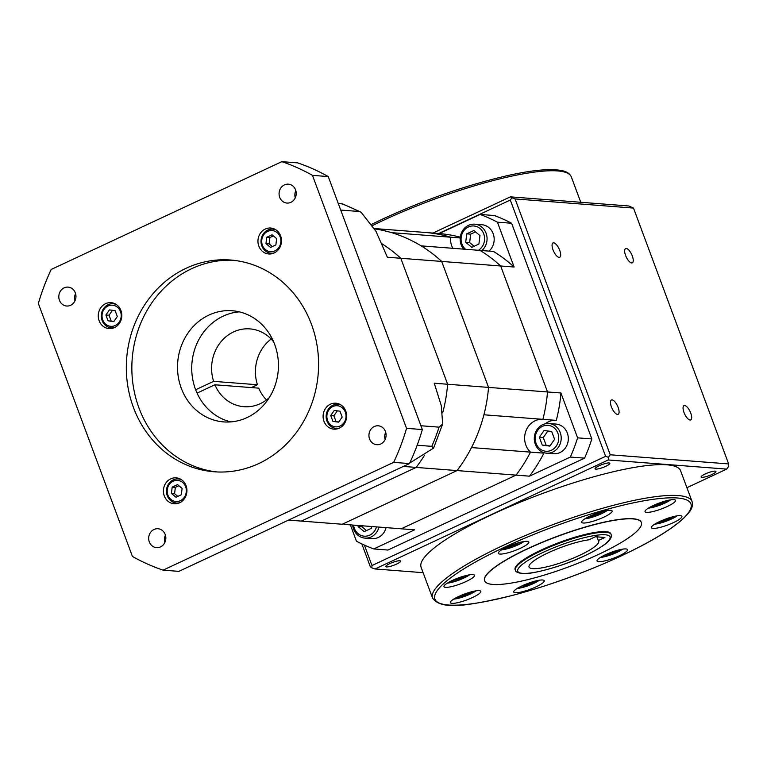 <?xml version="1.0" encoding="UTF-8"?>
<svg xmlns="http://www.w3.org/2000/svg" width="767" height="767" viewBox="0 0 767 767"><rect width="100%" height="100%" fill="white"/><g stroke="black" fill="none" stroke-linecap="round" stroke-linejoin="round"><path stroke-width="1.15" d="M596.966 536.852L598.337 540.543A37.161 7.21 159.6 0 1 598.72 541.109A37.161 7.21 159.6 0 1 573.227 558.136A37.161 7.21 159.6 0 1 532.739 568.625A37.161 7.21 159.6 0 1 529.057 567.024A37.161 7.21 159.6 0 1 549.556 552.173A37.161 7.21 159.6 0 1 588.864 539.815L595.441 536.737L604.914 537.466L598.337 540.543M680.617 470.785A138.434 26.845 159.6 0 0 666.897 464.812A138.434 26.845 159.6 0 0 516.095 503.89A138.434 26.845 159.6 0 0 421.112 567.292L432.55 598.049A138.434 26.845 -20.4 0 1 503.478 545.251A138.434 26.845 -20.4 0 1 678.335 495.559A138.434 26.845 -20.4 0 1 692.055 501.541L680.617 470.785M715.141 471.139A7.9 1.534 159.6 0 0 706.541 473.373A7.9 1.534 159.6 0 0 701.124 476.988A7.9 1.534 159.6 0 0 701.901 477.323A7.9 1.534 159.6 0 0 710.51 475.099A7.9 1.534 159.6 0 0 715.927 471.484A7.9 1.534 159.6 0 0 715.141 471.139M609.075 462.952A7.9 1.534 159.6 0 0 600.465 465.185A7.9 1.534 159.6 0 0 595.048 468.8A7.9 1.534 159.6 0 0 595.834 469.136A7.9 1.534 159.6 0 0 604.434 466.911A7.9 1.534 159.6 0 0 609.851 463.297A7.9 1.534 159.6 0 0 609.075 462.952M399.818 560.754A7.9 1.534 159.6 0 0 391.218 562.978A7.9 1.534 159.6 0 0 385.801 566.602A7.9 1.534 159.6 0 0 386.587 566.938A7.9 1.534 159.6 0 0 395.187 564.713A7.9 1.534 159.6 0 0 400.604 561.089A7.9 1.534 159.6 0 0 399.818 560.754M625.594 255.44A7.9 3.001 64.9 0 0 632.286 262.851A7.9 3.001 64.9 0 0 632.305 255.957A7.9 3.001 64.9 0 0 625.604 248.546A7.9 3.001 64.9 0 0 625.594 255.44M553.017 249.841A7.9 3.001 64.9 0 0 559.718 257.252A7.9 3.001 64.9 0 0 559.728 250.358A7.9 3.001 64.9 0 0 553.026 242.947A7.9 3.001 64.9 0 0 553.017 249.841M611.424 406.893A7.9 3.001 64.9 0 0 618.125 414.314A7.9 3.001 64.9 0 0 618.135 407.411A7.9 3.001 64.9 0 0 611.433 400A7.9 3.001 64.9 0 0 611.424 406.893M684.001 412.502A7.9 3.001 64.9 0 0 690.703 419.913A7.9 3.001 64.9 0 0 690.712 413.02A7.9 3.001 64.9 0 0 684.011 405.609A7.9 3.001 64.9 0 0 684.001 412.502M542.624 579.996A16.26 3.154 159.6 0 0 524.916 584.588A16.26 3.154 159.6 0 0 513.756 592.038A16.26 3.154 159.6 0 0 515.366 592.738A16.26 3.154 159.6 0 0 533.075 588.145A16.26 3.154 159.6 0 0 544.234 580.696A16.26 3.154 159.6 0 0 542.624 579.996M479.222 590.628A16.26 3.154 159.6 0 0 461.513 595.221A16.26 3.154 159.6 0 0 450.354 602.67A16.26 3.154 159.6 0 0 451.964 603.37A16.26 3.154 159.6 0 0 469.672 598.778A16.26 3.154 159.6 0 0 480.832 591.328A16.26 3.154 159.6 0 0 479.222 590.628M472.836 574.608A16.26 3.154 159.6 0 0 455.128 579.2A16.26 3.154 159.6 0 0 443.968 586.65A16.26 3.154 159.6 0 0 445.589 587.349A16.26 3.154 159.6 0 0 463.297 582.757A16.26 3.154 159.6 0 0 474.447 575.317A16.26 3.154 159.6 0 0 472.836 574.608M527.217 541.32A16.26 3.154 159.6 0 0 509.509 545.912A16.26 3.154 159.6 0 0 498.349 553.362A16.26 3.154 159.6 0 0 499.959 554.062A16.26 3.154 159.6 0 0 517.677 549.469A16.26 3.154 159.6 0 0 528.827 542.029A16.26 3.154 159.6 0 0 527.217 541.32M610.503 510.266A16.26 3.154 159.6 0 0 592.795 514.858A16.26 3.154 159.6 0 0 581.635 522.308A16.26 3.154 159.6 0 0 583.246 523.008A16.26 3.154 159.6 0 0 600.964 518.415A16.26 3.154 159.6 0 0 612.114 510.966A16.26 3.154 159.6 0 0 610.503 510.266M673.905 499.633A16.26 3.154 159.6 0 0 656.197 504.226A16.26 3.154 159.6 0 0 645.037 511.675A16.26 3.154 159.6 0 0 646.648 512.375A16.26 3.154 159.6 0 0 664.366 507.783A16.26 3.154 159.6 0 0 675.516 500.343A16.26 3.154 159.6 0 0 673.905 499.633M680.291 515.654A16.26 3.154 159.6 0 0 662.573 520.247A16.26 3.154 159.6 0 0 651.423 527.696A16.26 3.154 159.6 0 0 653.033 528.396A16.26 3.154 159.6 0 0 670.741 523.803A16.26 3.154 159.6 0 0 681.901 516.354A16.26 3.154 159.6 0 0 680.291 515.654M625.91 548.942A16.26 3.154 159.6 0 0 608.193 553.534A16.26 3.154 159.6 0 0 597.042 560.984A16.26 3.154 159.6 0 0 598.653 561.684A16.26 3.154 159.6 0 0 616.361 557.091A16.26 3.154 159.6 0 0 627.521 549.642A16.26 3.154 159.6 0 0 625.91 548.942M633.082 518.914A83.622 16.212 -20.4 0 1 641.375 522.528A83.622 16.212 -20.4 0 1 584.003 560.821A83.622 16.212 -20.4 0 1 492.913 584.435A83.622 16.212 -20.4 0 1 484.629 580.82A83.622 16.212 -20.4 0 1 542.001 542.518A83.622 16.212 -20.4 0 1 633.082 518.914M641.337 522.442A83.622 16.212 159.6 0 0 641.308 522.356A83.622 16.212 159.6 0 0 633.024 518.741A83.622 16.212 159.6 0 0 541.933 542.355A83.622 16.212 159.6 0 0 484.562 580.648A83.622 16.212 159.6 0 0 484.591 580.734M515.357 570.169L515.108 569.488A51.101 9.913 -20.4 0 1 550.16 546.085A51.101 9.913 -20.4 0 1 605.834 531.656A51.101 9.913 -20.4 0 1 610.896 533.861L611.146 534.541A51.101 9.913 -20.4 0 0 606.083 532.336A51.101 9.913 -20.4 0 0 550.418 546.766A51.101 9.913 -20.4 0 0 515.357 570.169C515.338 571.664 517.495 572.776 521.838 573.495C529.038 575.125 561.521 566.966 584.703 555.778C604.032 546.641 612.852 539.565 611.146 534.541M617.377 550.332L614.712 552.182L614.367 551.243M614.712 552.182L606.534 554.992L606.294 554.349M606.534 554.992L605.144 554.886M672.228 516.92L667.069 519.767L666.667 518.665M667.069 519.767L659.294 521.982M658.153 503.44L658.565 504.542L652.698 505.789M665.861 501.129L658.565 504.542M600.839 511.982L601.069 512.615L593.064 515.836L592.709 514.897M593.064 515.836L589.756 516.201M602.009 511.647L601.069 512.615M518.684 542.72L516.018 544.56L515.673 543.63M516.018 544.56L507.85 547.379L507.61 546.737M507.85 547.379L506.46 547.264M464.783 575.873L459.625 578.721L459.222 577.618M459.625 578.721L451.763 580.705M471.178 592.124L463.872 595.537L463.469 594.435M463.872 595.537L458.014 596.784M534.129 581.376L533.19 582.345L532.96 581.712M533.19 582.345L525.174 585.566L524.829 584.627M525.174 585.566L521.876 585.93M633.504 208.078L728.65 463.92L610.225 454.783L515.079 198.931L633.504 208.078L628.835 205.987L510.41 196.851L511.915 197.809L510.304 200.043L605.614 456.336L371.985 565.528L371.861 567.877L370.375 566.88L361.823 543.899M510.41 196.851L432.933 233.063M438.714 233.504L510.304 200.043M371.985 565.528L364.392 545.088M610.225 454.783L608.423 457.314L605.614 456.336M511.915 197.809L515.079 198.931M423.116 572.681L375.034 568.97L371.861 567.877M375.034 568.97L608.26 459.97L726.685 469.107L686.906 487.697M608.423 457.314L608.26 459.97M728.65 463.92L728.516 466.585L726.685 469.107M284.413 184.905A9.472 8.571 -85.6 0 0 279.169 195.182A9.472 8.571 -85.6 0 0 286.925 203.063A9.472 8.571 -85.6 0 0 290.894 202.325A9.472 8.571 -85.6 0 0 296.129 192.047A9.472 8.571 -85.6 0 0 288.382 184.166A9.472 8.571 -85.6 0 0 284.413 184.905M295.266 197.848A9.472 8.571 94.4 0 1 295.822 190.6M385.13 439.472A9.472 8.571 94.4 0 1 384.9 434.678A9.472 8.571 94.4 0 1 385.686 432.233M374.267 426.529A9.472 8.571 -85.6 0 0 369.032 436.816A9.472 8.571 -85.6 0 0 376.779 444.697A9.472 8.571 -85.6 0 0 380.748 443.959A9.472 8.571 -85.6 0 0 385.993 433.671A9.472 8.571 -85.6 0 0 378.246 425.8A9.472 8.571 -85.6 0 0 374.267 426.529M154.014 529.479A9.472 8.571 -85.6 0 0 148.769 539.757A9.472 8.571 -85.6 0 0 156.526 547.638A9.472 8.571 -85.6 0 0 160.495 546.909A9.472 8.571 -85.6 0 0 165.73 536.622A9.472 8.571 -85.6 0 0 157.983 528.741A9.472 8.571 -85.6 0 0 154.014 529.479M164.867 542.422A9.472 8.571 94.4 0 1 165.423 535.184M64.15 287.846A9.472 8.571 -85.6 0 0 58.906 298.133A9.472 8.571 -85.6 0 0 66.662 306.014A9.472 8.571 -85.6 0 0 70.631 305.276A9.472 8.571 -85.6 0 0 75.866 294.988A9.472 8.571 -85.6 0 0 68.119 287.117A9.472 8.571 -85.6 0 0 64.15 287.846M75.003 300.798A9.472 8.571 94.4 0 1 75.569 293.55M115.232 325.496A10.594 9.578 -85.6 0 0 120.486 311.603A10.594 9.578 -85.6 0 0 107.984 306.014A10.594 9.578 -85.6 0 0 102.73 319.906A10.594 9.578 -85.6 0 0 115.232 325.496M114.532 327.567A12.08 10.93 94.4 0 1 111.311 327.845A12.08 10.93 94.4 0 1 101.436 317.806A12.08 10.93 94.4 0 1 108.109 304.7A12.08 10.93 94.4 0 1 113.171 303.761A12.08 10.93 94.4 0 1 116.316 304.528M180.379 500.669A10.594 9.578 -85.6 0 0 185.633 486.786A10.594 9.578 -85.6 0 0 173.141 481.197A10.594 9.578 -85.6 0 0 167.877 495.079A10.594 9.578 -85.6 0 0 180.379 500.669M179.689 502.749A12.08 10.93 94.4 0 1 176.458 503.027A12.08 10.93 94.4 0 1 166.583 492.98A12.08 10.93 94.4 0 1 173.265 479.874A12.08 10.93 94.4 0 1 178.318 478.944A12.08 10.93 94.4 0 1 181.463 479.711M340.069 426.04A10.594 9.578 -85.6 0 0 345.323 412.147A10.594 9.578 -85.6 0 0 332.83 406.558A10.594 9.578 -85.6 0 0 327.576 420.45A10.594 9.578 -85.6 0 0 340.069 426.04M339.378 428.111A12.08 10.93 94.4 0 1 336.147 428.389A12.08 10.93 94.4 0 1 326.272 418.351A12.08 10.93 94.4 0 1 332.955 405.244A12.08 10.93 94.4 0 1 338.007 404.305A12.08 10.93 94.4 0 1 341.152 405.072M274.922 250.857A10.594 9.578 -85.6 0 0 280.176 236.965A10.594 9.578 -85.6 0 0 267.683 231.375A10.594 9.578 -85.6 0 0 262.419 245.267A10.594 9.578 -85.6 0 0 274.922 250.857M274.222 252.928A12.08 10.93 94.4 0 1 271 253.206A12.08 10.93 94.4 0 1 261.125 243.168A12.08 10.93 94.4 0 1 267.798 230.062A12.08 10.93 94.4 0 1 272.86 229.122A12.08 10.93 94.4 0 1 276.005 229.899M265.277 229.036A13.01 11.764 -85.6 0 0 258.076 243.149A13.01 11.764 -85.6 0 0 268.718 253.963A13.01 11.764 -85.6 0 0 274.174 252.957A13.01 11.764 -85.6 0 0 281.364 238.844A13.01 11.764 -85.6 0 0 270.722 228.029A13.01 11.764 -85.6 0 0 265.277 229.036M330.424 404.219A13.01 11.764 -85.6 0 0 323.233 418.331A13.01 11.764 -85.6 0 0 333.866 429.146A13.01 11.764 -85.6 0 0 339.321 428.139A13.01 11.764 -85.6 0 0 346.511 414.017A13.01 11.764 -85.6 0 0 335.869 403.202A13.01 11.764 -85.6 0 0 330.424 404.219M170.734 478.848A13.01 11.764 -85.6 0 0 163.544 492.97A13.01 11.764 -85.6 0 0 174.176 503.785A13.01 11.764 -85.6 0 0 179.631 502.768A13.01 11.764 -85.6 0 0 186.822 488.656A13.01 11.764 -85.6 0 0 176.18 477.841A13.01 11.764 -85.6 0 0 170.734 478.848M105.587 303.674A13.01 11.764 -85.6 0 0 98.387 317.787A13.01 11.764 -85.6 0 0 109.029 328.602A13.01 11.764 -85.6 0 0 114.475 327.595A13.01 11.764 -85.6 0 0 121.675 313.473A13.01 11.764 -85.6 0 0 111.033 302.658A13.01 11.764 -85.6 0 0 105.587 303.674M230.838 421.898A55.742 50.43 94.4 0 1 191.884 372.743A55.742 50.43 94.4 0 1 223.13 316.167A55.742 50.43 94.4 0 1 239.333 311.853M247.041 417.584A55.742 50.43 94.4 0 1 223.686 421.908A55.742 50.43 94.4 0 1 178.088 375.562A55.742 50.43 94.4 0 1 208.912 315.074A55.742 50.43 94.4 0 1 232.267 310.75A55.742 50.43 94.4 0 1 277.865 357.096A55.742 50.43 94.4 0 1 247.041 417.584M217.042 471.954A106.191 96.067 94.4 0 1 132.739 382.407A106.191 96.067 94.4 0 1 191.664 268.69A106.191 96.067 94.4 0 1 233.389 260.281M258.767 463.546A106.191 96.067 94.4 0 1 214.281 471.782A106.191 96.067 94.4 0 1 127.418 383.5A106.191 96.067 94.4 0 1 186.141 268.258A106.191 96.067 94.4 0 1 230.627 260.023A106.191 96.067 94.4 0 1 317.49 348.314A106.191 96.067 94.4 0 1 258.767 463.546M273.627 341.804A39.021 35.301 -85.6 0 0 249.927 328.89A39.021 35.301 -85.6 0 0 233.58 331.91A39.021 35.301 -85.6 0 0 213.619 381.352L195.652 389.751M281.844 161.655L297.634 162.872A213.686 193.313 94.4 0 1 328.257 176.573L422.339 429.558A213.686 193.313 94.4 0 1 409.463 463.584L178.855 571.367L163.064 570.149A213.686 193.313 94.4 0 1 132.432 556.458L38.35 303.473A213.686 193.313 94.4 0 1 51.226 269.438L281.844 161.655A213.686 193.313 94.4 0 1 312.466 175.355L406.548 428.341A213.686 193.313 94.4 0 1 393.672 462.367L163.064 570.149M409.463 463.584L393.672 462.367M422.339 429.558L406.548 428.341M328.257 176.573L312.466 175.355M251.346 387.584L257.434 384.737A39.021 35.301 94.4 0 1 271.182 339.033M257.434 384.737L213.619 381.352M417.171 445.224L431.792 446.356A176.525 159.699 -85.6 0 0 439.06 427.152L442.674 423.998L441.284 405.609L434.227 383.212L447.64 384.248A148.654 134.484 94.4 0 1 442.703 412.809A148.654 134.484 94.4 0 0 447.64 384.248L488.541 387.402A148.654 134.484 94.4 0 1 457.065 470.574L342.235 524.244L401.208 528.799L516.038 475.128L401.208 528.799L414.631 529.834L373.74 548.942A176.525 159.699 94.4 0 1 356.454 541.214L350.375 524.877M420.93 425.752L439.06 427.152M385.753 432.463A176.525 159.699 94.4 0 1 384.9 434.678M288.545 520.103L301.335 521.09L416.165 467.419L403.375 466.432M424.544 455.186A148.654 134.484 94.4 0 1 416.165 467.419L516.038 475.128A148.654 134.484 94.4 0 0 530.476 452.127A18.581 16.807 94.4 0 1 535.078 420.776A18.581 16.807 94.4 0 1 542.854 419.328A18.581 16.807 -85.6 0 0 525.922 430.939A18.581 16.807 -85.6 0 0 530.476 452.127A148.654 134.484 94.4 0 1 516.038 475.128L529.46 476.163A148.654 134.484 94.4 0 0 543.899 453.163L471.494 447.573A148.654 134.484 94.4 0 1 457.065 470.574L342.235 524.244L301.335 521.09L416.165 467.419A148.654 134.484 94.4 0 0 424.544 455.186M338.266 203.485L342.715 203.955L361.065 212.181L376.012 231.385L387.373 257.233L400.796 258.278A148.654 134.484 94.4 0 0 381.985 243.81A148.654 134.484 94.4 0 1 400.796 258.278L447.64 384.248L400.796 258.278L441.696 261.432L500.669 265.986L547.513 391.956L500.669 265.986A148.654 134.484 94.4 0 0 480.056 250.406A148.654 134.484 94.4 0 1 500.669 265.986L514.091 267.021A148.654 134.484 94.4 0 0 493.478 251.442L421.083 245.852A148.654 134.484 94.4 0 1 441.696 261.432A148.654 134.484 94.4 0 0 374.622 228.863A148.654 134.484 94.4 0 1 391.563 232.65L450.545 237.204A18.581 16.807 -85.6 0 0 452.875 248.307A18.581 16.807 94.4 0 1 450.545 237.204A148.654 134.484 94.4 0 0 425.81 232.506A148.654 134.484 94.4 0 1 450.545 237.204L460.21 237.952M340.711 210.062L358.851 211.462A176.525 159.699 -85.6 0 0 341.564 203.734M361.065 212.181L358.851 211.462M409.712 463.057L433.576 448.101L431.792 446.356M197.052 393.107L214.894 384.775A39.021 35.301 -85.6 0 0 243.925 406.702A39.021 35.301 -85.6 0 0 269.322 397.565M266.485 399.933A39.021 35.301 94.4 0 1 258.709 388.15L214.894 384.775M266.743 237.291L265.957 243.609L270.521 247.444L275.861 244.941L276.638 238.623L272.084 234.788L266.743 237.291L269.898 237.53L269.112 243.858L265.957 243.609M273.397 235.9L269.898 237.53M269.112 243.858L272.362 246.581M339.982 411.208L334.268 410.441L330.73 415.532L332.916 421.39L338.63 422.157L342.168 417.066L339.982 411.208M181.319 494.763L182.105 488.435L177.541 484.61L172.201 487.103L171.415 493.43L175.979 497.256L181.319 494.763M108.07 320.846L113.794 321.613L117.322 316.522L115.146 310.664L109.432 309.897L105.894 314.988L108.07 320.846L113.909 321.45M337.317 410.844L333.894 415.772L336.071 421.629L338.746 421.994M336.071 421.629L332.916 421.39M333.894 415.772L330.73 415.532M112.471 310.299L109.048 315.227L111.234 321.085M109.048 315.227L105.894 314.988M178.855 485.712L175.355 487.352L174.579 493.67L177.819 496.393M174.579 493.67L171.415 493.43M175.355 487.352L172.201 487.103M488.541 387.402L441.696 261.432L488.541 387.402A148.654 134.484 94.4 0 1 483.91 414.784L542.883 419.338A148.654 134.484 94.4 0 0 547.513 391.956A148.654 134.484 94.4 0 1 542.883 419.338L556.305 420.374A148.654 134.484 94.4 0 0 560.936 392.992L488.541 387.402M374.44 228.547L439.232 233.542A148.654 134.484 94.4 0 1 460.286 237.204M353.577 525.117A13.01 11.764 -85.6 0 0 369.694 535.174A13.01 11.764 -85.6 0 0 376.492 526.891M378.994 527.082A14.87 13.451 94.4 0 1 371.123 536.948A14.87 13.451 94.4 0 1 364.891 538.098A14.87 13.451 94.4 0 1 352.657 525.05M551.415 450.248A13.01 11.764 -85.6 0 0 557.868 433.192A13.01 11.764 -85.6 0 0 542.518 426.327A13.01 11.764 -85.6 0 0 536.066 443.384A13.01 11.764 -85.6 0 0 551.415 450.248M542.672 424.678A14.87 13.451 94.4 0 1 548.894 423.528A14.87 13.451 94.4 0 1 561.061 435.886A14.87 13.451 94.4 0 1 552.834 452.012A14.87 13.451 94.4 0 1 546.612 453.172A14.87 13.451 94.4 0 1 534.446 440.814A14.87 13.451 94.4 0 1 542.672 424.678M364.891 538.098L371.995 538.645A14.87 13.451 -85.6 0 0 378.227 537.494A14.87 13.451 -85.6 0 0 386.098 527.629M546.612 453.172L553.716 453.719A14.87 13.451 -85.6 0 0 559.939 452.568A14.87 13.451 -85.6 0 0 568.165 436.433A14.87 13.451 -85.6 0 0 555.998 424.074L548.894 423.528M478.435 250.272A13.01 11.764 -85.6 0 0 483.469 233.206A13.01 11.764 -85.6 0 0 468.378 226.984A13.01 11.764 -85.6 0 0 465.55 249.285M463.632 249.131A14.87 13.451 94.4 0 1 468.532 225.335A14.87 13.451 94.4 0 1 474.763 224.185A14.87 13.451 94.4 0 1 486.508 234.529A14.87 13.451 94.4 0 1 481.925 250.55M489.039 251.097A14.87 13.451 -85.6 0 0 493.622 235.085A14.87 13.451 -85.6 0 0 481.868 224.731L474.763 224.185M480.123 214.434A176.525 159.699 94.4 0 1 497.409 222.162L511.618 223.255A176.525 159.699 94.4 0 0 494.341 215.527L480.123 214.434L439.232 233.542M497.409 222.162L514.091 267.021M511.618 223.255L591.836 438.945A176.525 159.699 94.4 0 1 584.569 458.148L387.949 550.044L373.74 548.942M591.836 438.945L577.618 437.852A176.525 159.699 94.4 0 1 570.351 457.055L529.46 476.163M584.569 458.148L570.351 457.055M560.936 392.992L577.618 437.852M556.267 420.364A18.581 16.807 -85.6 0 0 545.289 423.787M543.084 452.357A18.581 16.807 -85.6 0 0 543.899 453.163M466.748 233.839L465.703 242.276L471.782 247.377L478.905 244.05L479.95 235.613L473.872 230.512L466.748 233.839L470.698 234.146L469.653 242.573L465.703 242.276M475.521 231.893L470.698 234.146M469.653 242.573L474.083 246.303M551.684 431.495L544.052 430.469L539.335 437.257L542.25 445.081L549.872 446.106L554.589 439.309L551.684 431.495M358.256 525.481L358.122 526.546L364.2 531.656L371.324 528.319L371.554 526.507M547.859 430.977L543.285 437.564L546.19 445.387L550.016 445.895M546.19 445.387L542.25 445.081M543.285 437.564L539.335 437.257M362.206 525.788L362.072 526.852L366.501 530.572M362.072 526.852L358.122 526.546M371.861 224.242L382.752 218.998C425.215 199.506 466.882 185.02 507.744 175.547C533.468 169.843 551.828 168.27 562.815 170.83C567.168 171.827 569.996 173.86 571.329 176.909A138.434 26.845 159.6 0 0 557.609 170.936A138.434 26.845 159.6 0 0 382.752 220.628A138.434 26.845 159.6 0 0 372.637 225.479M620.963 555.979A136.574 26.49 -20.4 0 1 448.465 605.01A136.574 26.49 -20.4 0 1 504.907 547.024A136.574 26.49 -20.4 0 1 677.414 497.994A136.574 26.49 -20.4 0 1 620.963 555.979M539.354 580.216A14.122 2.742 -20.4 0 1 517.131 588.481M475.952 590.839A14.122 2.742 -20.4 0 1 453.728 599.113M469.577 574.828A14.122 2.742 -20.4 0 1 447.343 583.093M523.947 541.54A14.122 2.742 -20.4 0 1 501.723 549.805M607.234 510.486A14.122 2.742 -20.4 0 1 585.01 518.751M670.636 499.854A14.122 2.742 -20.4 0 1 648.412 508.118M677.021 515.875A14.122 2.742 -20.4 0 1 654.797 524.139M622.641 549.153A14.122 2.742 -20.4 0 1 600.417 557.427M605.163 534.772A49.241 9.549 -20.4 0 1 584.809 555.682A49.241 9.549 -20.4 0 1 522.615 573.352A49.241 9.549 -20.4 0 1 542.969 552.451A49.241 9.549 -20.4 0 1 605.163 534.772M571.329 176.909L580.753 202.277M432.55 598.049C441.581 611.059 470.641 605.24 512.241 595.489C549.057 585.662 585.346 572.479 621.117 555.96C657.319 538.885 680.147 524.139 689.581 511.704C692.217 508.109 693.042 504.715 692.055 501.541M539.45 580.197L528.76 585.499L517.054 588.529M476.048 590.83L465.358 596.132L453.652 599.161M469.663 574.809L458.973 580.12L447.266 583.141M524.043 541.521L513.353 546.833L501.647 549.853M607.33 510.467L596.64 515.779L584.933 518.799M670.732 499.835L660.042 505.146L648.336 508.166M677.108 515.855L666.418 521.157L654.711 524.187M622.737 549.143L612.037 554.445L600.34 557.475M113.171 303.761L115.318 303.924M178.318 478.944L180.466 479.107M338.007 404.305L340.155 404.468M272.86 229.122L275.008 229.285M442.674 423.998L433.576 448.101M271 253.206L273.148 253.369M336.147 428.389L338.295 428.552M176.458 503.027L178.606 503.19M111.311 327.845L113.458 328.008"/></g></svg>
